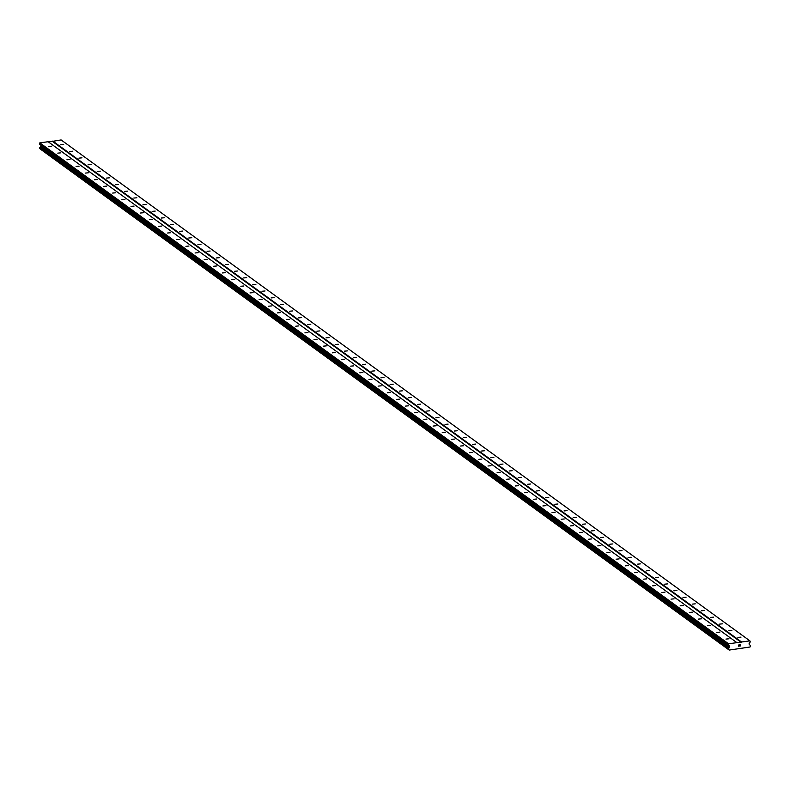 <?xml version="1.0" encoding="UTF-8"?>
<svg xmlns="http://www.w3.org/2000/svg" width="790" height="790" viewBox="0 0 790 790"><rect width="100%" height="100%" fill="white"/><g stroke="black" fill="none" stroke-linecap="round" stroke-linejoin="round"><path stroke-width="1.19" d="M51.696 146.18L48.615 146.476L51.696 146.18M60.85 152.835L57.769 153.132L60.85 152.835M70.004 159.501L66.923 159.787L70.004 159.501M79.158 166.157L76.067 166.443L79.158 166.157M88.302 172.812L85.221 173.099L88.302 172.812M97.456 179.468L94.375 179.755L97.456 179.468M106.611 186.124L103.53 186.41L106.611 186.124M115.765 192.78L112.684 193.066L115.765 192.78M124.919 199.436L121.838 199.722L124.919 199.436M134.073 206.091L130.992 206.388L134.073 206.091M143.227 212.757L140.146 213.043L143.227 212.757M152.381 219.413L149.3 219.699L152.381 219.413M161.535 226.068L158.454 226.355L161.535 226.068M170.68 232.724L167.599 233.011L170.68 232.724M179.834 239.38L176.753 239.666L179.834 239.38M188.988 246.036L185.907 246.322L188.988 246.036M198.142 252.691L195.061 252.978L198.142 252.691M207.296 259.347L204.215 259.634L207.296 259.347M216.45 266.003L213.369 266.299L216.45 266.003M225.604 272.668L222.523 272.955L225.604 272.668M234.758 279.324L231.677 279.611L234.758 279.324M243.913 285.98L240.832 286.266L243.913 285.98M253.067 292.636L249.986 292.922L253.067 292.636M262.211 299.291L259.13 299.578L262.211 299.291M271.365 305.947L268.284 306.234L271.365 305.947M280.519 312.603L277.438 312.889L280.519 312.603M289.673 319.259L286.592 319.545L289.673 319.259M298.827 325.915L295.746 326.211L298.827 325.915M307.981 332.58L304.901 332.866L307.981 332.58M317.136 339.236L314.055 339.522L317.136 339.236M326.29 345.892L323.209 346.178L326.29 345.892M335.444 352.547L332.363 352.834L335.444 352.547M344.598 359.203L341.517 359.49L344.598 359.203M353.742 365.859L350.661 366.145L353.742 365.859M362.896 372.515L359.815 372.801L362.896 372.515M372.05 379.17L368.969 379.457L372.05 379.17M381.205 385.826L378.124 386.122L381.205 385.826M390.359 392.492L387.278 392.778L390.359 392.492M399.513 399.147L396.432 399.434L399.513 399.147M408.667 405.803L405.586 406.09L408.667 405.803M417.821 412.459L414.74 412.745L417.821 412.459M426.975 419.115L423.894 419.401L426.975 419.115M436.129 425.771L433.048 426.057L436.129 425.771M445.274 432.426L442.193 432.713L445.274 432.426M454.428 439.082L451.347 439.378L454.428 439.082M463.582 445.738L460.501 446.034L463.582 445.738M472.736 452.403L469.655 452.69L472.736 452.403M481.89 459.059L478.809 459.346L481.89 459.059M491.044 465.715L487.963 466.001L491.044 465.715M500.198 472.371L497.117 472.657L500.198 472.371M509.352 479.026L506.271 479.313L509.352 479.026M518.507 485.682L515.426 485.969L518.507 485.682M527.661 492.338L524.58 492.624L527.661 492.338M536.805 498.994L533.724 499.29L536.805 498.994M545.959 505.649L542.878 505.946L545.959 505.649M555.113 512.315L552.032 512.601L555.113 512.315M564.267 518.971L561.186 519.257L564.267 518.971M573.421 525.626L570.341 525.913L573.421 525.626M582.576 532.282L579.495 532.569L582.576 532.282M591.73 538.938L588.649 539.224L591.73 538.938M600.884 545.594L597.803 545.88L600.884 545.594M610.038 552.25L606.957 552.536L610.038 552.25M619.192 558.905L616.101 559.202L619.192 558.905M628.336 565.571L625.255 565.857L628.336 565.571M637.49 572.227L634.41 572.513L637.49 572.227M646.645 578.882L643.564 579.169L646.645 578.882M655.799 585.538L652.718 585.825L655.799 585.538M664.953 592.194L661.872 592.48L664.953 592.194M674.107 598.85L671.026 599.136L674.107 598.85M683.261 605.505L680.18 605.792L683.261 605.505M692.415 612.161L689.334 612.448L692.415 612.161M701.569 618.817L698.488 619.113L701.569 618.817M710.724 625.482L707.633 625.769L710.724 625.482M719.868 632.138L716.787 632.425L719.868 632.138M729.022 638.794L725.941 639.08L729.022 638.794M63.674 144.521L60.593 144.807L63.674 144.521M72.828 151.176L69.747 151.463L72.828 151.176M81.982 157.832L78.901 158.128L81.982 157.832M91.136 164.498L88.055 164.784L91.136 164.498M100.291 171.154L97.21 171.44L100.291 171.154M109.445 177.809L106.364 178.096L109.445 177.809M118.599 184.465L115.518 184.751L118.599 184.465M127.743 191.121L124.662 191.407L127.743 191.121M136.897 197.776L133.816 198.063L136.897 197.776M146.051 204.432L142.97 204.719L146.051 204.432M155.205 211.088L152.124 211.374L155.205 211.088M164.359 217.744L161.279 218.04L164.359 217.744M173.514 224.409L170.433 224.696L173.514 224.409M182.668 231.065L179.587 231.352L182.668 231.065M191.822 237.721L188.741 238.007L191.822 237.721M200.976 244.377L197.895 244.663L200.976 244.377M210.13 251.032L207.049 251.319L210.13 251.032M219.274 257.688L216.193 257.975L219.274 257.688M228.429 264.344L225.347 264.63L228.429 264.344M237.583 271L234.502 271.296L237.583 271M246.737 277.655L243.656 277.952L246.737 277.655M255.891 284.321L252.81 284.607L255.891 284.321M265.045 290.977L261.964 291.263L265.045 290.977M274.199 297.632L271.118 297.919L274.199 297.632M283.353 304.288L280.272 304.575L283.353 304.288M292.507 310.944L289.426 311.23L292.507 310.944M301.662 317.6L298.581 317.886L301.662 317.6M310.806 324.256L307.725 324.542L310.806 324.256M319.96 330.911L316.879 331.207L319.96 330.911M329.114 337.577L326.033 337.863L329.114 337.577M338.268 344.233L335.187 344.519L338.268 344.233M347.422 350.888L344.341 351.175L347.422 350.888M356.576 357.544L353.495 357.831L356.576 357.544M365.731 364.2L362.65 364.486L365.731 364.2M374.885 370.856L371.804 371.142L374.885 370.856M384.039 377.511L380.958 377.798L384.039 377.511M393.193 384.167L390.112 384.454L393.193 384.167M402.337 390.823L399.256 391.119L402.337 390.823M411.491 397.488L408.41 397.775L411.491 397.488M420.645 404.144L417.564 404.431L420.645 404.144M429.8 410.8L426.719 411.086L429.8 410.8M438.954 417.456L435.873 417.742L438.954 417.456M448.108 424.112L445.027 424.398L448.108 424.112M457.262 430.767L454.181 431.054L457.262 430.767M466.416 437.423L463.335 437.709L466.416 437.423M475.57 444.079L472.489 444.365L475.57 444.079M484.724 450.735L481.633 451.031L484.724 450.735M493.869 457.4L490.788 457.687L493.869 457.4M503.023 464.056L499.942 464.342L503.023 464.056M512.177 470.712L509.096 470.998L512.177 470.712M521.331 477.367L518.25 477.654L521.331 477.367M530.485 484.023L527.404 484.31L530.485 484.023M539.639 490.679L536.558 490.965L539.639 490.679M548.793 497.335L545.712 497.621L548.793 497.335M557.947 503.99L554.866 504.277L557.947 503.99M567.101 510.646L564.02 510.942L567.101 510.646M576.256 517.312L573.165 517.598L576.256 517.312M585.4 523.968L582.319 524.254L585.4 523.968M594.554 530.623L591.473 530.91L594.554 530.623M603.708 537.279L600.627 537.565L603.708 537.279M612.862 543.935L609.781 544.221L612.862 543.935M622.016 550.591L618.935 550.877L622.016 550.591M631.17 557.246L628.09 557.533L631.17 557.246M640.325 563.902L637.244 564.198L640.325 563.902M649.479 570.558L646.398 570.854L649.479 570.558M658.633 577.223L655.552 577.51L658.633 577.223M667.787 583.879L664.696 584.165L667.787 583.879M676.931 590.535L673.85 590.821L676.931 590.535M686.085 597.191L683.004 597.477L686.085 597.191M695.24 603.846L692.159 604.133L695.24 603.846M704.394 610.502L701.313 610.788L704.394 610.502M713.548 617.158L710.467 617.444L713.548 617.158M722.702 623.814L719.621 624.11L722.702 623.814M731.856 630.479L728.775 630.766L731.856 630.479M741.01 637.135L737.929 637.421L741.01 637.135M740.25 645.904L739.638 646.072M740.2 644.828L739.578 644.917L740.2 644.828M739.578 644.917L740.279 644.739L740.339 645.973L740.279 644.739M738.561 646.161L738.64 645.489M738.996 644.995L738.324 645.094L738.996 644.995M738.334 645.094L739.163 644.897L738.571 646.082L739.154 644.897M729.052 649.913A0.701 0.642 -54 0 0 728.657 649.499L728.607 648.491A0.701 0.642 -54 0 0 728.943 647.988L729.545 647.207A0.563 0.514 -54 0 0 729.683 646.803L729.664 646.408A0.563 0.514 -54 0 0 729.486 646.052L728.311 644.956L728.587 643.801L749.888 640.858L750.283 641.914L749.236 643.317A0.563 0.514 -54 0 0 749.098 643.722L749.118 644.107A0.563 0.514 -54 0 0 749.295 644.472L749.967 645.075A0.701 0.642 -54 0 0 750.342 645.479L750.391 646.487A0.701 0.642 -54 0 0 750.046 647L729.2 650.071L40.28 148.984L729.2 650.071M749.888 640.858L61.116 139.929L48.536 142.012M736.912 642.655L48.141 141.726L39.816 142.872L39.54 144.027L40.715 145.123A0.563 0.514 -54 0 1 40.883 145.478L40.902 145.874A0.563 0.514 -54 0 1 40.774 146.278L40.172 147.058A0.701 0.642 -54 0 1 39.836 147.562L39.836 148.54L728.568 649.429M741.257 642.389L52.476 141.459M728.587 643.801L39.816 142.872M728.271 644.196L39.5 143.257M729.002 647.869L40.231 146.94M728.943 647.988L40.172 147.058M741.573 642.003L52.792 141.074M728.311 644.956L39.54 144.027M728.4 645.144L39.628 144.214M729.486 646.052L40.715 145.123M729.664 646.408L40.883 145.478M729.683 646.803L40.902 145.874M729.545 647.207L40.774 146.278M728.607 648.491L39.836 147.562M728.499 648.689L39.727 147.76M728.528 649.331L39.757 148.401M729.111 650.002L40.339 149.073M728.607 649.469L39.836 148.54"/></g></svg>
